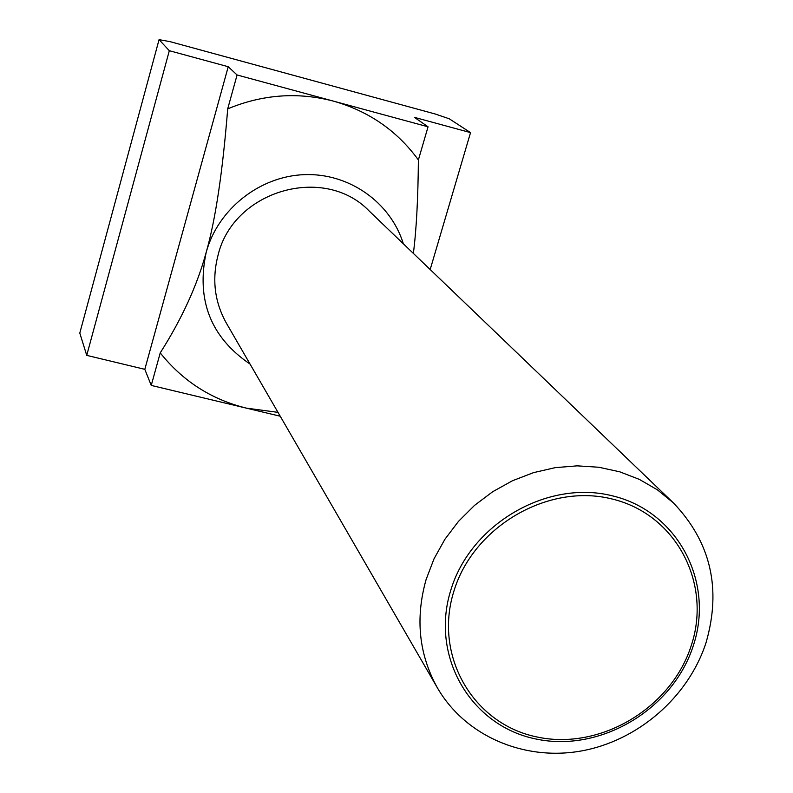 <?xml version="1.0" encoding="UTF-8"?>
<svg xmlns="http://www.w3.org/2000/svg" width="793" height="793" viewBox="0 0 793 793"><rect width="100%" height="100%" fill="white"/><g stroke="black" fill="none" stroke-linecap="round" stroke-linejoin="round"><path stroke-width="1.19" d="M426.128 579.465C415.116 618.53 418.912 654.721 437.508 688.037C465.293 735.934 523.658 761.042 580.605 751.09C637.582 741.118 688.265 697.364 706.028 642.717C721.65 588.644 710.776 542.045 673.426 502.921L657.427 489.866L639.396 479.408L619.72 471.805L598.814 467.246L577.145 465.848L555.209 467.652L533.491 472.648L512.496 480.727L492.711 491.71L474.581 505.349L458.513 521.338L444.893 539.299L434.019 558.827L426.128 579.465M693.369 645.482C673.059 709.566 600.113 752.973 535.731 738.947C471.072 725.882 430.173 656.852 450.622 590.765C470.1 524.46 546.774 479.458 611.958 495.724C677.46 510.999 714.632 581.626 693.369 645.482M673.426 502.921L369.29 211.116C324.446 164.191 233.459 190.241 218.055 255.187C211.781 279.314 214.566 301.994 226.411 323.217L437.508 688.037M691.298 645.452C712.104 582.914 675.686 513.805 611.572 498.876C547.765 482.987 472.747 527.018 453.675 591.895C433.642 656.564 473.639 724.158 536.94 736.965C599.974 750.723 671.413 708.208 691.298 645.452M237.077 74.968L227.7 108.869C262.533 94.407 297.781 91.829 333.466 101.127C368.844 111.208 397.154 130.815 418.387 159.938L428.051 126.801L237.077 74.968L228.225 66.721L169.315 50.702L159.056 39.65L169.96 41.623L435.238 114.004L449.314 118.821L470.536 132.619L414.402 117.354L428.051 126.801M250.053 364.076C210.67 337.293 196.059 299.992 206.23 252.184C218.075 209.084 259.727 176.185 304.413 174.638C349.108 172.914 390.642 202.393 403.35 243.788M227.7 108.869C222.635 172.111 215.478 219.879 206.23 252.184C197.279 285.183 181.944 318.746 160.236 352.875L151.245 385.418L246.276 408.117C211.334 399.454 182.658 381.046 160.236 352.875M277.996 412.36L246.276 408.117L280.226 416.226M413.371 253.403C416.394 229.901 418.07 198.736 418.387 159.938M159.056 39.65L79.796 333.1L86.734 355.373L144.812 369.33L151.245 385.418M169.315 50.702L86.734 355.373M228.225 66.721L144.812 369.33M470.536 132.619L430.183 269.531"/></g></svg>
